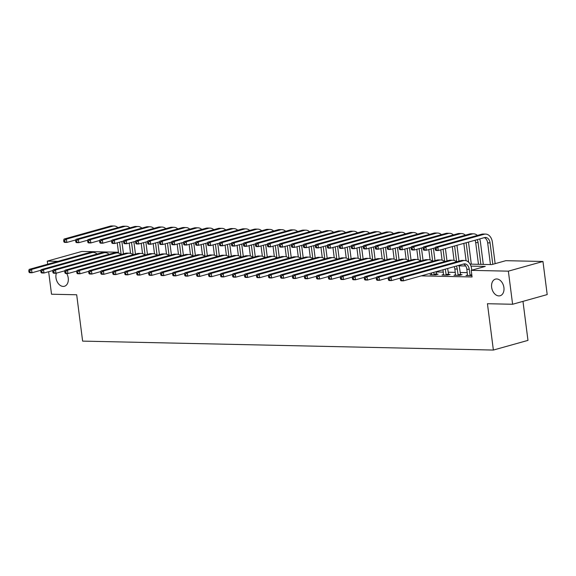 <?xml version="1.0" encoding="UTF-8"?>
<svg xmlns="http://www.w3.org/2000/svg" width="576" height="576" viewBox="0 0 576 576"><rect width="100%" height="100%" fill="white"/><g stroke="black" fill="none" stroke-linecap="round" stroke-linejoin="round"><path stroke-width="0.86" d="M491.645 287.302A8.64 5.998 74.4 0 1 495.454 279.115A8.64 5.998 74.4 0 1 503.914 287.568A8.64 5.998 74.4 0 1 500.105 295.754A8.64 5.998 74.4 0 1 491.645 287.302M66.701 273.514A8.64 5.998 74.4 0 1 68.242 278.078A8.64 5.998 74.4 0 1 64.433 286.265A8.64 5.998 74.4 0 1 55.973 277.812A8.64 5.998 74.4 0 1 56.39 273.154M522.972 301.363L527.976 340.38L493.373 350.057L82.627 341.114L76.687 294.768L51.523 294.221L48.643 271.714M47.678 264.218L47.282 261.122L81.886 251.438L118.454 252.238M470.102 264.125L491.789 264.6L505.814 260.676L542.959 261.482L508.363 271.159L471.218 270.353L485.244 266.429L470.988 266.119M508.363 271.159L512.604 304.265L547.2 294.581L542.959 261.482M421.243 275.868L472.061 276.97L471.218 270.353M467.266 272.635L460.109 272.484M455.285 272.376L448.128 272.218M443.304 272.117L436.147 271.958M431.633 274.262L430.013 274.716L435.766 274.838L438.106 274.19L436.543 274.154M443.614 274.529L441.994 274.975L447.746 275.105L450.086 274.45L448.524 274.414M455.594 274.788L453.982 275.242L459.734 275.364L462.067 274.709L460.505 274.673M467.575 275.047L465.962 275.501L471.888 275.58M512.604 304.265L487.44 303.718L493.373 350.057M57.924 261.353L47.282 261.122M465.718 266.004L459.007 265.853M118.476 252.403L116.683 252.907M40.99 270.238L31.99 272.758L29.592 272.7L28.973 272.066L29.93 272.088L29.758 270.763L28.8 270.742L28.973 272.066M28.8 270.742L29.167 269.395L89.438 252.533A10.123 7.128 -88.8 0 1 90.929 252.346L93.326 252.396A10.123 7.128 -88.8 0 1 97.063 254.016M29.167 269.395L31.565 269.446L91.829 252.583A10.123 7.128 -88.8 0 1 93.326 252.396M29.758 270.763L31.565 269.446L31.99 272.758L29.93 272.088M121.889 241.488L123.473 253.85M118.57 253.109L117.245 242.784M121.133 254.506L119.549 242.143M75.852 239.911L66.852 242.431L64.454 242.381L63.828 241.74L64.786 241.762L64.62 240.437L63.662 240.415L63.828 241.74M63.662 240.415L64.03 239.069L110.268 226.13A10.123 7.128 -88.8 0 1 111.758 225.943L114.156 225.994A10.123 7.128 -88.8 0 1 117.9 227.614M64.03 239.069L66.427 239.119L112.666 226.188A10.123 7.128 -88.8 0 1 114.156 225.994M64.62 240.437L66.427 239.119L66.852 242.431L64.786 241.762M52.978 270.497L43.97 273.017L41.573 272.966L40.954 272.326L41.911 272.347L41.738 271.022L40.781 271.001L40.954 272.326M40.781 271.001L41.155 269.654L101.419 252.792A10.123 7.128 -88.8 0 1 102.91 252.605L105.307 252.655A10.123 7.128 -88.8 0 1 109.044 254.275M41.155 269.654L43.546 269.705L103.817 252.85A10.123 7.128 -88.8 0 1 105.307 252.655M41.738 271.022L43.546 269.705L43.97 273.017L41.911 272.347M64.958 270.756L55.951 273.276L53.561 273.226L52.934 272.585L53.892 272.606L53.726 271.282L52.762 271.267L52.934 272.585M52.762 271.267L53.136 269.914L113.4 253.058A10.123 7.128 -88.8 0 1 114.89 252.864L117.288 252.914A10.123 7.128 -88.8 0 1 121.025 254.534M53.136 269.914L55.534 269.964L115.798 253.109A10.123 7.128 -88.8 0 1 117.288 252.914M53.726 271.282L55.534 269.964L55.951 273.276L53.892 272.606M76.939 271.022L67.939 273.535L65.542 273.485L64.915 272.851L65.873 272.873L65.707 271.548L64.75 271.526L64.915 272.851M64.75 271.526L65.117 270.173L125.381 253.318A10.123 7.128 -88.8 0 1 126.878 253.123L129.269 253.181A10.123 7.128 -88.8 0 1 133.013 254.794M65.117 270.173L67.514 270.23L127.778 253.368A10.123 7.128 -88.8 0 1 129.269 253.181M65.707 271.548L67.514 270.23L67.939 273.535L65.873 272.873M133.87 241.747L135.454 254.11M130.55 253.375L129.226 243.043M133.121 254.765L131.537 242.402M87.833 240.178L78.833 242.69L76.435 242.64L75.809 242.006L76.766 242.021L76.601 240.703L75.643 240.682L75.809 242.006M75.643 240.682L76.01 239.328L122.249 226.397A10.123 7.128 -88.8 0 1 123.746 226.202L126.137 226.253A10.123 7.128 -88.8 0 1 129.881 227.873M76.01 239.328L78.408 239.386L124.646 226.447A10.123 7.128 -88.8 0 1 126.137 226.253M76.601 240.703L78.408 239.386L78.833 242.69L76.766 242.021M145.858 242.006L147.442 254.376M142.531 253.634L141.206 243.31M145.102 255.024L143.518 242.662M99.814 240.437L90.814 242.957L88.416 242.899L87.797 242.266L88.754 242.287L88.582 240.962L87.624 240.941L87.797 242.266M87.624 240.941L87.991 239.594L134.237 226.656A10.123 7.128 -88.8 0 1 135.727 226.462L138.125 226.519A10.123 7.128 -88.8 0 1 141.862 228.132M87.991 239.594L90.389 239.645L136.627 226.706A10.123 7.128 -88.8 0 1 138.125 226.519M88.582 240.962L90.389 239.645L90.814 242.957L88.754 242.287M157.838 242.266L159.422 254.635M154.512 253.894L153.194 243.569M157.082 255.29L155.498 242.921M111.794 240.696L102.794 243.216L100.397 243.166L99.778 242.525L100.735 242.546L100.562 241.222L99.605 241.2L99.778 242.525M99.605 241.2L99.972 239.854L146.218 226.915A10.123 7.128 -88.8 0 1 147.708 226.728L150.106 226.778A10.123 7.128 -88.8 0 1 153.842 228.398M99.972 239.854L102.37 239.904L148.615 226.966A10.123 7.128 -88.8 0 1 150.106 226.778M100.562 241.222L102.37 239.904L102.794 243.216L100.735 242.546M88.92 271.282L79.92 273.802L77.522 273.744L76.896 273.11L77.861 273.132L77.688 271.807L76.73 271.786L76.896 273.11M76.73 271.786L77.098 270.439L137.362 253.577A10.123 7.128 -88.8 0 1 138.859 253.39L141.257 253.44A10.123 7.128 -88.8 0 1 144.994 255.06M77.098 270.439L79.495 270.49L139.759 253.627A10.123 7.128 -88.8 0 1 141.257 253.44M77.688 271.807L79.495 270.49L79.92 273.802L77.861 273.132M169.819 242.532L171.403 254.894M166.5 254.153L165.175 243.828M169.063 255.55L167.479 243.187M123.782 240.955L114.775 243.475L112.385 243.425L111.758 242.784L112.716 242.806L112.55 241.481L111.586 241.459L111.758 242.784M111.586 241.459L111.96 240.113L158.198 227.174A10.123 7.128 -88.8 0 1 159.689 226.987L162.086 227.038A10.123 7.128 -88.8 0 1 165.823 228.658M111.96 240.113L114.358 240.163L160.596 227.232A10.123 7.128 -88.8 0 1 162.086 227.038M112.55 241.481L114.358 240.163L114.775 243.475L112.716 242.806M100.901 271.541L91.901 274.061L89.503 274.01L88.884 273.37L89.842 273.391L89.669 272.066L88.711 272.045L88.884 273.37M88.711 272.045L89.078 270.698L149.35 253.836A10.123 7.128 -88.8 0 1 150.84 253.649L153.238 253.699A10.123 7.128 -88.8 0 1 156.974 255.319M89.078 270.698L91.476 270.749L151.747 253.894A10.123 7.128 -88.8 0 1 153.238 253.699M89.669 272.066L91.476 270.749L91.901 274.061L89.842 273.391M112.889 271.8L103.882 274.32L101.484 274.27L100.865 273.629L101.822 273.65L101.65 272.326L100.692 272.311L100.865 273.629M100.692 272.311L101.066 270.958L161.33 254.102A10.123 7.128 -88.8 0 1 162.821 253.908L165.218 253.958A10.123 7.128 -88.8 0 1 168.955 255.578M101.066 270.958L103.457 271.008L163.728 254.153A10.123 7.128 -88.8 0 1 165.218 253.958M101.65 272.326L103.457 271.008L103.882 274.32L101.822 273.65M124.87 272.066L115.862 274.579L113.472 274.529L112.846 273.895L113.803 273.917L113.638 272.592L112.673 272.57L112.846 273.895M112.673 272.57L113.047 271.217L173.311 254.362A10.123 7.128 -88.8 0 1 174.802 254.167L177.199 254.225A10.123 7.128 -88.8 0 1 180.943 255.838M113.047 271.217L115.445 271.274L175.709 254.412A10.123 7.128 -88.8 0 1 177.199 254.225M113.638 272.592L115.445 271.274L115.862 274.579L113.803 273.917M136.85 272.326L127.85 274.846L125.453 274.788L124.826 274.154L125.784 274.176L125.618 272.851L124.661 272.83L124.826 274.154M124.661 272.83L125.028 271.483L185.292 254.621A10.123 7.128 -88.8 0 1 186.79 254.434L189.18 254.484A10.123 7.128 -88.8 0 1 192.924 256.104M125.028 271.483L127.426 271.534L187.69 254.671A10.123 7.128 -88.8 0 1 189.18 254.484M125.618 272.851L127.426 271.534L127.85 274.846L125.784 274.176M148.831 272.585L139.831 275.105L137.434 275.054L136.807 274.414L137.772 274.435L137.599 273.11L136.642 273.089L136.807 274.414M136.642 273.089L137.009 271.742L197.273 254.88A10.123 7.128 -88.8 0 1 198.77 254.693L201.168 254.743A10.123 7.128 -88.8 0 1 204.905 256.363M137.009 271.742L139.406 271.793L199.67 254.938A10.123 7.128 -88.8 0 1 201.168 254.743M137.599 273.11L139.406 271.793L139.831 275.105L137.772 274.435M181.8 242.791L183.384 255.154M178.481 254.419L177.156 244.087M181.044 255.809L179.46 243.446M135.763 241.214L126.763 243.734L124.366 243.684L123.739 243.043L124.697 243.065L124.531 241.74L123.574 241.726L123.739 243.043M123.574 241.726L123.941 240.372L170.179 227.441A10.123 7.128 -88.8 0 1 171.67 227.246L174.067 227.297A10.123 7.128 -88.8 0 1 177.811 228.917M123.941 240.372L126.338 240.422L172.577 227.491A10.123 7.128 -88.8 0 1 174.067 227.297M124.531 241.74L126.338 240.422L126.763 243.734L124.697 243.065M193.781 243.05L195.365 255.42M190.462 254.678L189.137 244.354M193.032 256.068L191.448 243.706M147.744 241.481L138.744 243.994L136.346 243.943L135.72 243.31L136.678 243.331L136.512 242.006L135.554 241.985L135.72 243.31M135.554 241.985L135.922 240.631L182.16 227.7A10.123 7.128 -88.8 0 1 183.658 227.506L186.048 227.563A10.123 7.128 -88.8 0 1 189.792 229.176M135.922 240.631L138.319 240.689L184.558 227.75A10.123 7.128 -88.8 0 1 186.048 227.563M136.512 242.006L138.319 240.689L138.744 243.994L136.678 243.331M205.769 243.31L207.353 255.679M202.442 254.938L201.118 244.613M205.013 256.334L203.429 243.965M159.725 241.74L150.725 244.26L148.327 244.202L147.708 243.569L148.666 243.59L148.493 242.266L147.535 242.244L147.708 243.569M147.535 242.244L147.902 240.898L194.148 227.959A10.123 7.128 -88.8 0 1 195.638 227.772L198.036 227.822A10.123 7.128 -88.8 0 1 201.773 229.442M147.902 240.898L150.3 240.948L196.538 228.01A10.123 7.128 -88.8 0 1 198.036 227.822M148.493 242.266L150.3 240.948L150.725 244.26L148.666 243.59M217.75 243.576L219.334 255.938M214.423 255.197L213.106 244.872M216.994 256.594L215.41 244.224M171.713 241.999L162.706 244.519L160.308 244.469L159.689 243.828L160.646 243.85L160.474 242.525L159.516 242.503L159.689 243.828M159.516 242.503L159.883 241.157L206.129 228.218A10.123 7.128 -88.8 0 1 207.619 228.031L210.017 228.082A10.123 7.128 -88.8 0 1 213.754 229.702M159.883 241.157L162.281 241.207L208.526 228.276A10.123 7.128 -88.8 0 1 210.017 228.082M160.474 242.525L162.281 241.207L162.706 244.519L160.646 243.85M229.73 243.835L231.314 256.198M226.411 255.456L225.086 245.131M228.974 256.853L227.39 244.49M183.694 242.258L174.686 244.778L172.296 244.728L171.67 244.087L172.627 244.109L172.462 242.784L171.497 242.77L171.67 244.087M171.497 242.77L171.871 241.416L218.11 228.485A10.123 7.128 -88.8 0 1 219.6 228.29L221.998 228.341A10.123 7.128 -88.8 0 1 225.734 229.961M171.871 241.416L174.269 241.466L220.507 228.535A10.123 7.128 -88.8 0 1 221.998 228.341M172.462 242.784L174.269 241.466L174.686 244.778L172.627 244.109M160.812 272.844L151.812 275.364L149.414 275.314L148.795 274.673L149.753 274.694L149.58 273.37L148.622 273.348L148.795 274.673M148.622 273.348L148.99 272.002L209.261 255.146A10.123 7.128 -88.8 0 1 210.751 254.952L213.149 255.002A10.123 7.128 -88.8 0 1 216.886 256.622M148.99 272.002L151.387 272.052L211.658 255.197A10.123 7.128 -88.8 0 1 213.149 255.002M149.58 273.37L151.387 272.052L151.812 275.364L149.753 274.694M241.711 244.094L243.295 256.464M238.392 255.722L237.067 245.398M240.955 257.112L239.371 244.75M195.674 242.525L186.674 245.038L184.277 244.987L183.65 244.354L184.608 244.375L184.442 243.05L183.485 243.029L183.65 244.354M183.485 243.029L183.852 241.675L230.09 228.744A10.123 7.128 -88.8 0 1 231.581 228.55L233.978 228.607A10.123 7.128 -88.8 0 1 237.722 230.22M183.852 241.675L186.25 241.733L232.488 228.794A10.123 7.128 -88.8 0 1 233.978 228.607M184.442 243.05L186.25 241.733L186.674 245.038L184.608 244.375M172.8 273.11L163.793 275.623L161.395 275.573L160.776 274.939L161.734 274.961L161.561 273.636L160.603 273.614L160.776 274.939M160.603 273.614L160.978 272.261L221.242 255.406A10.123 7.128 -88.8 0 1 222.732 255.211L225.13 255.269A10.123 7.128 -88.8 0 1 228.866 256.882M160.978 272.261L163.368 272.318L223.639 255.456A10.123 7.128 -88.8 0 1 225.13 255.269M161.561 273.636L163.368 272.318L163.793 275.623L161.734 274.961M253.692 244.354L255.276 256.723M250.373 255.982L249.048 245.657M252.943 257.378L251.359 245.009M207.655 242.784L198.655 245.304L196.258 245.246L195.631 244.613L196.589 244.634L196.423 243.31L195.466 243.288L195.631 244.613M195.466 243.288L195.833 241.942L242.071 229.003A10.123 7.128 -88.8 0 1 243.569 228.816L245.959 228.866A10.123 7.128 -88.8 0 1 249.703 230.486M195.833 241.942L198.23 241.992L244.469 229.054A10.123 7.128 -88.8 0 1 245.959 228.866M196.423 243.31L198.23 241.992L198.655 245.304L196.589 244.634M184.781 273.37L175.774 275.89L173.383 275.832L172.757 275.198L173.714 275.22L173.549 273.895L172.584 273.874L172.757 275.198M172.584 273.874L172.958 272.527L233.222 255.665A10.123 7.128 -88.8 0 1 234.713 255.478L237.11 255.528A10.123 7.128 -88.8 0 1 240.854 257.148M172.958 272.527L175.356 272.578L235.62 255.715A10.123 7.128 -88.8 0 1 237.11 255.528M173.549 273.895L175.356 272.578L175.774 275.89L173.714 275.22M265.68 244.62L267.264 256.982M262.354 256.241L261.029 245.916M264.924 257.638L263.34 245.268M219.636 243.043L210.636 245.563L208.238 245.513L207.619 244.872L208.577 244.894L208.404 243.569L207.446 243.547L207.619 244.872M207.446 243.547L207.814 242.201L254.059 229.262A10.123 7.128 -88.8 0 1 255.55 229.075L257.947 229.126A10.123 7.128 -88.8 0 1 261.684 230.746M207.814 242.201L210.211 242.251L256.45 229.32A10.123 7.128 -88.8 0 1 257.947 229.126M208.404 243.569L210.211 242.251L210.636 245.563L208.577 244.894M196.762 273.629L187.762 276.149L185.364 276.098L184.738 275.458L185.695 275.479L185.53 274.154L184.572 274.133L184.738 275.458M184.572 274.133L184.939 272.786L245.203 255.924A10.123 7.128 -88.8 0 1 246.701 255.737L249.091 255.787A10.123 7.128 -88.8 0 1 252.835 257.407M184.939 272.786L187.337 272.837L247.601 255.982A10.123 7.128 -88.8 0 1 249.091 255.787M185.53 274.154L187.337 272.837L187.762 276.149L185.695 275.479M277.661 244.879L279.245 257.242M274.334 256.5L273.017 246.175M276.905 257.897L275.321 245.534M231.624 243.302L222.617 245.822L220.219 245.772L219.6 245.131L220.558 245.153L220.385 243.828L219.427 243.814L219.6 245.131M219.427 243.814L219.802 242.46L266.04 229.529A10.123 7.128 -88.8 0 1 267.53 229.334L269.928 229.385A10.123 7.128 -88.8 0 1 273.665 231.005M219.802 242.46L222.192 242.51L268.438 229.579A10.123 7.128 -88.8 0 1 269.928 229.385M220.385 243.828L222.192 242.51L222.617 245.822L220.558 245.153M208.742 273.888L199.742 276.408L197.345 276.358L196.718 275.717L197.683 275.738L197.51 274.414L196.553 274.392L196.718 275.717M196.553 274.392L196.92 273.046L257.184 256.19A10.123 7.128 -88.8 0 1 258.682 255.996L261.079 256.046A10.123 7.128 -88.8 0 1 264.816 257.666M196.92 273.046L199.318 273.096L259.582 256.241A10.123 7.128 -88.8 0 1 261.079 256.046M197.51 274.414L199.318 273.096L199.742 276.408L197.683 275.738M289.642 245.138L291.226 257.508M286.322 256.766L284.998 246.442M288.886 258.156L287.302 245.794M243.605 243.569L234.598 246.082L232.207 246.031L231.581 245.398L232.538 245.419L232.373 244.094L231.408 244.073L231.581 245.398M231.408 244.073L231.782 242.719L278.021 229.788A10.123 7.128 -88.8 0 1 279.511 229.594L281.909 229.651A10.123 7.128 -88.8 0 1 285.646 231.264M231.782 242.719L234.18 242.777L280.418 229.838A10.123 7.128 -88.8 0 1 281.909 229.651M232.373 244.094L234.18 242.777L234.598 246.082L232.538 245.419M220.723 274.154L211.723 276.667L209.326 276.617L208.706 275.983L209.664 276.005L209.491 274.68L208.534 274.658L208.706 275.983M208.534 274.658L208.901 273.305L269.172 256.45A10.123 7.128 -88.8 0 1 270.662 256.255L273.06 256.313A10.123 7.128 -88.8 0 1 276.797 257.926M208.901 273.305L211.298 273.362L271.57 256.5A10.123 7.128 -88.8 0 1 273.06 256.313M209.491 274.68L211.298 273.362L211.723 276.667L209.664 276.005M301.622 245.398L303.206 257.767M298.303 257.026L296.978 246.701M300.866 258.422L299.282 246.053M255.586 243.828L246.586 246.348L244.188 246.29L243.562 245.657L244.519 245.678L244.354 244.354L243.396 244.332L243.562 245.657M243.396 244.332L243.763 242.986L290.002 230.047A10.123 7.128 -88.8 0 1 291.492 229.86L293.89 229.91A10.123 7.128 -88.8 0 1 297.634 231.53M243.763 242.986L246.161 243.036L292.399 230.098A10.123 7.128 -88.8 0 1 293.89 229.91M244.354 244.354L246.161 243.036L246.586 246.348L244.519 245.678M232.711 274.414L223.704 276.934L221.306 276.876L220.687 276.242L221.645 276.264L221.472 274.939L220.514 274.918L220.687 276.242M220.514 274.918L220.889 273.571L281.153 256.709A10.123 7.128 -88.8 0 1 282.643 256.522L285.041 256.572A10.123 7.128 -88.8 0 1 288.778 258.192M220.889 273.571L223.279 273.622L283.55 256.759A10.123 7.128 -88.8 0 1 285.041 256.572M221.472 274.939L223.279 273.622L223.704 276.934L221.645 276.264M244.692 274.673L235.685 277.193L233.294 277.142L232.668 276.502L233.626 276.523L233.46 275.198L232.495 275.177L232.668 276.502M232.495 275.177L232.87 273.83L293.134 256.968A10.123 7.128 -88.8 0 1 294.624 256.781L297.022 256.831A10.123 7.128 -88.8 0 1 300.766 258.451M232.87 273.83L235.267 273.881L295.531 257.026A10.123 7.128 -88.8 0 1 297.022 256.831M233.46 275.198L235.267 273.881L235.685 277.193L233.626 276.523M256.673 274.932L247.673 277.452L245.275 277.402L244.649 276.761L245.606 276.782L245.441 275.458L244.483 275.436L244.649 276.761M244.483 275.436L244.85 274.09L305.114 257.234A10.123 7.128 -88.8 0 1 306.612 257.04L309.002 257.09A10.123 7.128 -88.8 0 1 312.746 258.71M244.85 274.09L247.248 274.14L307.512 257.285A10.123 7.128 -88.8 0 1 309.002 257.09M245.441 275.458L247.248 274.14L247.673 277.452L245.606 276.782M268.654 275.198L259.654 277.711L257.256 277.661L256.63 277.027L257.594 277.042L257.422 275.724L256.464 275.702L256.63 277.027M256.464 275.702L256.831 274.349L317.102 257.494A10.123 7.128 -88.8 0 1 318.593 257.299L320.99 257.357A10.123 7.128 -88.8 0 1 324.727 258.97M256.831 274.349L259.229 274.406L319.493 257.544A10.123 7.128 -88.8 0 1 320.99 257.357M257.422 275.724L259.229 274.406L259.654 277.711L257.594 277.042M280.634 275.458L271.634 277.978L269.237 277.92L268.618 277.286L269.575 277.308L269.402 275.983L268.445 275.962L268.618 277.286M268.445 275.962L268.812 274.615L329.083 257.753A10.123 7.128 -88.8 0 1 330.574 257.566L332.971 257.616A10.123 7.128 -88.8 0 1 336.708 259.236M268.812 274.615L271.21 274.666L331.481 257.803A10.123 7.128 -88.8 0 1 332.971 257.616M269.402 275.983L271.21 274.666L271.634 277.978L269.575 277.308M292.622 275.717L283.615 278.237L281.218 278.186L280.598 277.546L281.556 277.567L281.383 276.242L280.426 276.221L280.598 277.546M280.426 276.221L280.8 274.874L341.064 258.012A10.123 7.128 -88.8 0 1 342.554 257.825L344.952 257.875A10.123 7.128 -88.8 0 1 348.689 259.495M280.8 274.874L283.19 274.925L343.462 258.07A10.123 7.128 -88.8 0 1 344.952 257.875M281.383 276.242L283.19 274.925L283.615 278.237L281.556 277.567M304.603 275.976L295.603 278.496L293.206 278.446L292.579 277.805L293.537 277.826L293.371 276.502L292.406 276.48L292.579 277.805M292.406 276.48L292.781 275.134L353.045 258.278A10.123 7.128 -88.8 0 1 354.535 258.084L356.933 258.134A10.123 7.128 -88.8 0 1 360.677 259.754M292.781 275.134L295.178 275.184L355.442 258.329A10.123 7.128 -88.8 0 1 356.933 258.134M293.371 276.502L295.178 275.184L295.603 278.496L293.537 277.826M316.584 276.242L307.584 278.755L305.186 278.705L304.56 278.071L305.518 278.086L305.352 276.768L304.394 276.746L304.56 278.071M304.394 276.746L304.762 275.393L365.026 258.538A10.123 7.128 -88.8 0 1 366.523 258.343L368.914 258.401A10.123 7.128 -88.8 0 1 372.658 260.014M304.762 275.393L307.159 275.45L367.423 258.588A10.123 7.128 -88.8 0 1 368.914 258.401M305.352 276.768L307.159 275.45L307.584 278.755L305.518 278.086M313.603 245.664L315.187 258.026M310.284 257.285L308.959 246.96M312.854 258.682L311.27 246.312M267.566 244.087L258.566 246.607L256.169 246.557L255.542 245.916L256.5 245.938L256.334 244.613L255.377 244.591L255.542 245.916M255.377 244.591L255.744 243.245L301.982 230.306A10.123 7.128 -88.8 0 1 303.48 230.119L305.87 230.17A10.123 7.128 -88.8 0 1 309.614 231.79M255.744 243.245L258.142 243.295L304.38 230.364A10.123 7.128 -88.8 0 1 305.87 230.17M256.334 244.613L258.142 243.295L258.566 246.607L256.5 245.938M325.591 245.923L327.175 258.286M322.265 257.544L320.94 247.219M324.835 258.941L323.251 246.578M279.547 244.346L270.547 246.866L268.15 246.816L267.53 246.175L268.488 246.197L268.315 244.872L267.358 244.85L267.53 246.175M267.358 244.85L267.725 243.504L313.97 230.573A10.123 7.128 -88.8 0 1 315.461 230.378L317.858 230.429A10.123 7.128 -88.8 0 1 321.595 232.049M267.725 243.504L270.122 243.554L316.361 230.623A10.123 7.128 -88.8 0 1 317.858 230.429M268.315 244.872L270.122 243.554L270.547 246.866L268.488 246.197M337.572 246.182L339.156 258.552M334.246 257.81L332.928 247.486M336.816 259.2L335.232 246.838M291.535 244.613L282.528 247.126L280.13 247.075L279.511 246.442L280.469 246.463L280.296 245.138L279.338 245.117L279.511 246.442M279.338 245.117L279.713 243.763L325.951 230.832A10.123 7.128 -88.8 0 1 327.442 230.638L329.839 230.695A10.123 7.128 -88.8 0 1 333.576 232.308M279.713 243.763L282.103 243.821L328.349 230.882A10.123 7.128 -88.8 0 1 329.839 230.695M280.296 245.138L282.103 243.821L282.528 247.126L280.469 246.463M349.553 246.442L351.137 258.811M346.234 258.07L344.909 247.745M348.797 259.466L347.213 247.097M303.516 244.872L294.509 247.392L292.118 247.334L291.492 246.701L292.45 246.722L292.284 245.398L291.319 245.376L291.492 246.701M291.319 245.376L291.694 244.03L337.932 231.091A10.123 7.128 -88.8 0 1 339.422 230.904L341.82 230.954A10.123 7.128 -88.8 0 1 345.557 232.574M291.694 244.03L294.091 244.08L340.33 231.142A10.123 7.128 -88.8 0 1 341.82 230.954M292.284 245.398L294.091 244.08L294.509 247.392L292.45 246.722M361.534 246.708L363.118 259.07M358.214 258.329L356.89 248.004M360.778 259.726L359.194 247.356M315.497 245.131L306.497 247.651L304.099 247.601L303.473 246.96L304.43 246.982L304.265 245.657L303.307 245.635L303.473 246.96M303.307 245.635L303.674 244.289L349.913 231.35A10.123 7.128 -88.8 0 1 351.403 231.163L353.801 231.214A10.123 7.128 -88.8 0 1 357.545 232.834M303.674 244.289L306.072 244.339L352.31 231.408A10.123 7.128 -88.8 0 1 353.801 231.214M304.265 245.657L306.072 244.339L306.497 247.651L304.43 246.982M373.514 246.967L375.098 259.33M370.195 258.588L368.87 248.263M372.766 259.985L371.182 247.622M327.478 245.39L318.478 247.91L316.08 247.86L315.454 247.219L316.418 247.241L316.246 245.916L315.288 245.894L315.454 247.219M315.288 245.894L315.655 244.548L361.894 231.617A10.123 7.128 -88.8 0 1 363.391 231.422L365.789 231.473A10.123 7.128 -88.8 0 1 369.526 233.093M315.655 244.548L318.053 244.598L364.291 231.667A10.123 7.128 -88.8 0 1 365.789 231.473M316.246 245.916L318.053 244.598L318.478 247.91L316.418 247.241M385.502 247.226L387.086 259.589M382.176 258.854L380.851 248.53M384.746 260.244L383.162 247.882M339.458 245.657L330.458 248.17L328.061 248.119L327.442 247.486L328.399 247.5L328.226 246.182L327.269 246.161L327.442 247.486M327.269 246.161L327.636 244.807L373.882 231.876A10.123 7.128 -88.8 0 1 375.372 231.682L377.77 231.739A10.123 7.128 -88.8 0 1 381.506 233.352M327.636 244.807L330.034 244.865L376.272 231.926A10.123 7.128 -88.8 0 1 377.77 231.739M328.226 246.182L330.034 244.865L330.458 248.17L328.399 247.5M397.483 247.486L399.067 259.855M394.157 259.114L392.839 248.789M396.727 260.51L395.143 248.141M351.446 245.916L342.439 248.436L340.042 248.378L339.422 247.745L340.38 247.766L340.207 246.442L339.25 246.42L339.422 247.745M339.25 246.42L339.624 245.074L385.862 232.135A10.123 7.128 -88.8 0 1 387.353 231.948L389.75 231.998A10.123 7.128 -88.8 0 1 393.487 233.611M339.624 245.074L342.014 245.124L388.26 232.186A10.123 7.128 -88.8 0 1 389.75 231.998M340.207 246.442L342.014 245.124L342.439 248.436L340.38 247.766M328.565 276.502L319.565 279.022L317.167 278.964L316.541 278.33L317.506 278.352L317.333 277.027L316.375 277.006L316.541 278.33M316.375 277.006L316.742 275.659L377.014 258.797A10.123 7.128 -88.8 0 1 378.504 258.61L380.902 258.66A10.123 7.128 -88.8 0 1 384.638 260.273M316.742 275.659L319.14 275.71L379.404 258.847A10.123 7.128 -88.8 0 1 380.902 258.66M317.333 277.027L319.14 275.71L319.565 279.022L317.506 278.352M409.464 247.752L411.048 260.114M406.145 259.373L404.82 249.048M408.708 260.77L407.124 248.4M363.427 246.175L354.42 248.695L352.03 248.645L351.403 248.004L352.361 248.026L352.195 246.701L351.23 246.679L351.403 248.004M351.23 246.679L351.605 245.333L397.843 232.394A10.123 7.128 -88.8 0 1 399.334 232.207L401.731 232.258A10.123 7.128 -88.8 0 1 405.468 233.878M351.605 245.333L354.002 245.383L400.241 232.452A10.123 7.128 -88.8 0 1 401.731 232.258M352.195 246.701L354.002 245.383L354.42 248.695L352.361 248.026M340.546 276.761L331.546 279.281L329.148 279.23L328.529 278.59L329.486 278.611L329.314 277.286L328.356 277.265L328.529 278.59M328.356 277.265L328.723 275.918L388.994 259.056A10.123 7.128 -88.8 0 1 390.485 258.869L392.882 258.919A10.123 7.128 -88.8 0 1 396.619 260.539M328.723 275.918L331.121 275.969L391.392 259.114A10.123 7.128 -88.8 0 1 392.882 258.919M329.314 277.286L331.121 275.969L331.546 279.281L329.486 278.611M421.445 248.011L423.029 260.374M418.126 259.632L416.801 249.307M420.696 261.029L419.112 248.666M375.408 246.434L366.408 248.954L364.01 248.904L363.384 248.263L364.342 248.285L364.176 246.96L363.218 246.938L363.384 248.263M363.218 246.938L363.586 245.592L409.824 232.661A10.123 7.128 -88.8 0 1 411.314 232.466L413.712 232.517A10.123 7.128 -88.8 0 1 417.456 234.137M363.586 245.592L365.983 245.642L412.222 232.711A10.123 7.128 -88.8 0 1 413.712 232.517M364.176 246.96L365.983 245.642L366.408 248.954L364.342 248.285M352.534 277.02L343.526 279.54L341.129 279.49L340.51 278.849L341.467 278.87L341.294 277.546L340.337 277.524L340.51 278.849M340.337 277.524L340.711 276.178L400.975 259.322A10.123 7.128 -88.8 0 1 402.466 259.128L404.863 259.178A10.123 7.128 -88.8 0 1 408.6 260.798M340.711 276.178L343.102 276.228L403.373 259.373A10.123 7.128 -88.8 0 1 404.863 259.178M341.294 277.546L343.102 276.228L343.526 279.54L341.467 278.87M433.426 248.27L435.01 260.633M430.106 259.898L428.782 249.566M432.677 261.288L431.093 248.926M387.389 246.701L378.389 249.214L375.991 249.163L375.365 248.53L376.33 248.544L376.157 247.226L375.199 247.205L375.365 248.53M375.199 247.205L375.566 245.851L421.805 232.92A10.123 7.128 -88.8 0 1 423.302 232.726L425.7 232.783A10.123 7.128 -88.8 0 1 429.437 234.396M375.566 245.851L377.964 245.909L424.202 232.97A10.123 7.128 -88.8 0 1 425.7 232.783M376.157 247.226L377.964 245.909L378.389 249.214L376.33 248.544M364.514 277.286L355.514 279.799L353.117 279.749L352.49 279.115L353.448 279.13L353.282 277.812L352.318 277.79L352.49 279.115M352.318 277.79L352.692 276.437L412.956 259.582A10.123 7.128 -88.8 0 1 414.446 259.387L416.844 259.445A10.123 7.128 -88.8 0 1 420.588 261.058M352.692 276.437L355.09 276.494L415.354 259.632A10.123 7.128 -88.8 0 1 416.844 259.445M353.282 277.812L355.09 276.494L355.514 279.799L353.448 279.13M445.414 248.53L446.998 260.899M442.087 260.158L440.762 249.833M444.658 261.554L443.074 249.185M399.37 246.96L390.37 249.48L387.972 249.422L387.353 248.789L388.31 248.81L388.138 247.486L387.18 247.464L387.353 248.789M387.18 247.464L387.547 246.118L433.793 233.179A10.123 7.128 -88.8 0 1 435.283 232.992L437.681 233.042A10.123 7.128 -88.8 0 1 441.418 234.655M387.547 246.118L389.945 246.168L436.183 233.23A10.123 7.128 -88.8 0 1 437.681 233.042M388.138 247.486L389.945 246.168L390.37 249.48L388.31 248.81M434.203 274.81L433.778 272.362M431.575 274.752L431.467 273.002M436.111 271.706L436.716 274.579M376.495 277.546L367.495 280.066L365.098 280.008L364.471 279.374L365.429 279.396L365.263 278.071L364.306 278.05L364.471 279.374M364.306 278.05L364.673 276.703L424.937 259.841A10.123 7.128 -88.8 0 1 426.434 259.654L428.825 259.704A10.123 7.128 -88.8 0 1 432.569 261.317M364.673 276.703L367.07 276.754L427.334 259.891A10.123 7.128 -88.8 0 1 428.825 259.704M365.263 278.071L367.07 276.754L367.495 280.066L365.429 279.396M434.038 274.414L436.378 273.766M456.948 245.304L458.978 261.158M454.068 260.417L452.304 246.607M456.638 261.814L454.608 245.959M411.358 247.219L402.35 249.739L399.953 249.689L399.334 249.048L400.291 249.07L400.118 247.745L399.161 247.723L399.334 249.048M399.161 247.723L399.535 246.377L445.774 233.438A10.123 7.128 -88.8 0 1 447.264 233.251L449.662 233.302A10.123 7.128 -88.8 0 1 453.398 234.922M399.535 246.377L401.926 246.427L448.171 233.496A10.123 7.128 -88.8 0 1 449.662 233.302M400.118 247.745L401.926 246.427L402.35 249.739L400.291 249.07M446.184 275.069L445.313 269.129M443.563 275.011L443.002 269.777M447.646 268.481L448.697 274.838M388.476 277.805L379.476 280.325L377.078 280.274L376.452 279.634L377.417 279.655L377.244 278.33L376.286 278.309L376.452 279.634M376.286 278.309L376.654 276.962L436.925 260.1A10.123 7.128 -88.8 0 1 438.415 259.913L440.813 259.963A10.123 7.128 -88.8 0 1 444.55 261.583M376.654 276.962L379.051 277.013L439.315 260.158A10.123 7.128 -88.8 0 1 440.813 259.963M377.244 278.33L379.051 277.013L379.476 280.325L377.417 279.655M446.018 274.68L448.358 274.025M468.482 242.078L471.312 264.154M466.056 260.676L463.838 243.374M468.641 262.224L466.142 242.734M423.338 247.478L414.331 249.998L411.941 249.948L411.314 249.307L412.272 249.329L412.106 248.004L411.142 247.982L411.314 249.307M411.142 247.982L411.516 246.636L457.754 233.705A10.123 7.128 -88.8 0 1 459.245 233.51L461.642 233.561A10.123 7.128 -88.8 0 1 465.379 235.181M411.516 246.636L413.914 246.686L460.152 233.755A10.123 7.128 -88.8 0 1 461.642 233.561M412.106 248.004L413.914 246.686L414.331 249.998L412.272 249.329M458.165 275.328L457.25 269.035A6.746 4.752 91.2 0 0 456.293 266.062M455.544 275.27L454.853 268.985A6.746 4.752 91.2 0 0 454.212 266.645M458.827 265.349A10.123 7.128 -88.8 0 1 459.583 268.387L460.685 275.098M400.457 278.064L391.457 280.584L389.059 280.534L388.44 279.893L389.398 279.914L389.225 278.59L388.267 278.568L388.44 279.893M388.267 278.568L388.634 277.222L448.906 260.366A10.123 7.128 -88.8 0 1 450.396 260.172L452.794 260.222A10.123 7.128 -88.8 0 1 456.53 261.842M388.634 277.222L391.032 277.272L451.303 260.417A10.123 7.128 -88.8 0 1 452.794 260.222M389.225 278.59L391.032 277.272L391.457 280.584L389.398 279.914M458.006 274.939L460.339 274.284M479.657 238.954A10.123 7.128 -88.8 0 1 480.42 241.985L483.293 264.413M478.469 264.305L475.682 242.582A6.746 4.752 91.2 0 0 475.042 240.242M480.866 264.355L478.08 242.64A6.746 4.752 91.2 0 0 477.122 239.659M435.319 247.745L426.319 250.258L423.922 250.207L423.295 249.574L424.253 249.588L424.087 248.27L423.13 248.249L423.295 249.574M423.13 248.249L423.497 246.895L469.735 233.964A10.123 7.128 -88.8 0 1 471.226 233.77L473.623 233.827A10.123 7.128 -88.8 0 1 477.367 235.44M423.497 246.895L425.894 246.953L472.133 234.014A10.123 7.128 -88.8 0 1 473.623 233.827M424.087 248.27L425.894 246.953L426.319 250.258L424.253 249.588M470.153 275.587L469.231 269.302A6.746 4.752 91.2 0 0 464.702 263.858A6.746 4.752 91.2 0 0 463.709 263.988L403.438 280.843L401.04 280.793L400.421 280.152L401.378 280.174L401.206 278.849L400.248 278.834L400.421 280.152M467.525 275.537L466.834 269.244A6.746 4.752 91.2 0 0 463.486 264.046M400.248 278.834L400.622 277.481L403.013 277.538L463.284 260.676A10.123 7.128 -88.8 0 1 464.774 260.489A10.123 7.128 -88.8 0 1 471.571 268.646L471.766 270.194M400.622 277.481L460.886 260.626A10.123 7.128 -88.8 0 1 462.377 260.431L464.774 260.489M401.206 278.849L403.013 277.538L403.438 280.843L401.378 280.174M469.987 275.198L471.773 274.702M435.11 248.508L435.276 249.833L436.241 249.854L436.068 248.53L435.11 248.508L435.478 247.162L437.875 247.212L484.114 234.274A10.123 7.128 -88.8 0 1 485.611 234.086A10.123 7.128 -88.8 0 1 492.401 242.244L495.144 263.657M490.45 264.564L487.663 242.849A6.746 4.752 91.2 0 0 484.322 237.643M492.804 264.312L490.061 242.899A6.746 4.752 91.2 0 0 485.532 237.456A6.746 4.752 91.2 0 0 484.538 237.586L438.3 250.524L435.902 250.466L435.276 249.833M435.478 247.162L481.716 234.223A10.123 7.128 -88.8 0 1 483.214 234.036L485.611 234.086M436.068 248.53L437.875 247.212L438.3 250.524L436.241 249.854M89.438 252.533L91.829 252.583M110.268 226.13L112.666 226.188M101.419 252.792L103.817 252.85M113.4 253.058L115.798 253.109M125.381 253.318L127.778 253.368M122.249 226.397L124.646 226.447M134.237 226.656L136.627 226.706M146.218 226.915L148.615 226.966M137.362 253.577L139.759 253.627M158.198 227.174L160.596 227.232M149.35 253.836L151.747 253.894M161.33 254.102L163.728 254.153M173.311 254.362L175.709 254.412M185.292 254.621L187.69 254.671M197.273 254.88L199.67 254.938M170.179 227.441L172.577 227.491M182.16 227.7L184.558 227.75M194.148 227.959L196.538 228.01M206.129 228.218L208.526 228.276M218.11 228.485L220.507 228.535M209.261 255.146L211.658 255.197M230.09 228.744L232.488 228.794M221.242 255.406L223.639 255.456M242.071 229.003L244.469 229.054M233.222 255.665L235.62 255.715M254.059 229.262L256.45 229.32M245.203 255.924L247.601 255.982M266.04 229.529L268.438 229.579M257.184 256.19L259.582 256.241M278.021 229.788L280.418 229.838M269.172 256.45L271.57 256.5M290.002 230.047L292.399 230.098M281.153 256.709L283.55 256.759M293.134 256.968L295.531 257.026M305.114 257.234L307.512 257.285M317.102 257.494L319.493 257.544M329.083 257.753L331.481 257.803M341.064 258.012L343.462 258.07M353.045 258.278L355.442 258.329M365.026 258.538L367.423 258.588M301.982 230.306L304.38 230.364M313.97 230.573L316.361 230.623M325.951 230.832L328.349 230.882M337.932 231.091L340.33 231.142M349.913 231.35L352.31 231.408M361.894 231.617L364.291 231.667M373.882 231.876L376.272 231.926M385.862 232.135L388.26 232.186M377.014 258.797L379.404 258.847M397.843 232.394L400.241 232.452M388.994 259.056L391.392 259.114M409.824 232.661L412.222 232.711M400.975 259.322L403.373 259.373M421.805 232.92L424.202 232.97M412.956 259.582L415.354 259.632M433.793 233.179L436.183 233.23M424.937 259.841L427.334 259.891M445.774 233.438L448.171 233.496M436.925 260.1L439.315 260.158M457.754 233.705L460.152 233.755M454.853 268.985L457.25 269.035M448.906 260.366L451.303 260.417M475.682 242.582L478.08 242.64M469.735 233.964L472.133 234.014M466.834 269.244L469.231 269.302M460.886 260.626L463.284 260.676M487.663 242.849L490.061 242.899M481.716 234.223L484.114 234.274"/></g></svg>
